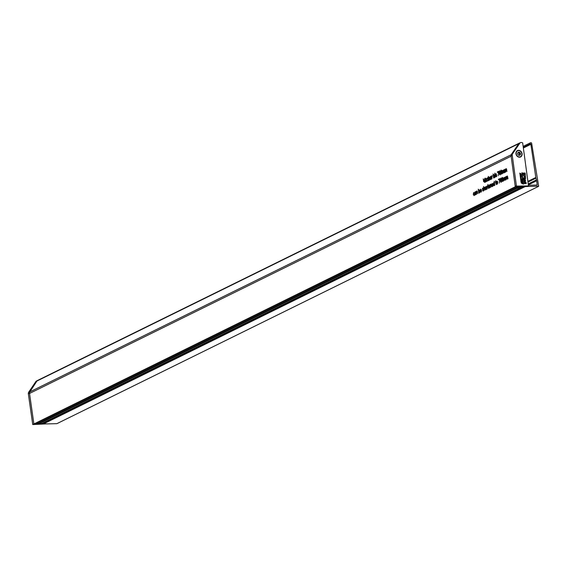 <?xml version="1.0" encoding="UTF-8"?>
<svg xmlns="http://www.w3.org/2000/svg" width="567" height="567" viewBox="0 0 567 567"><rect width="100%" height="100%" fill="white"/><g stroke="black" fill="none" stroke-linecap="round" stroke-linejoin="round"><path stroke-width="0.85" d="M524.716 186.55L538.65 186.174L531.648 143.274A0.595 0.496 -116.2 0 0 531.059 142.728L530.648 142.735A0.595 0.496 63.8 0 0 530.542 143.812L523.277 147.392M476.528 192.624L476.493 194.332L476.074 191.391L476.393 191.674L476.776 190.987L477.35 191.469L477.69 193.744L476.776 191.49L476.528 192.624M477.06 190.98L477.35 191.469L476.939 191.483M477.343 191.455L476.776 191.49M479.349 189.86L479.88 191.044L479.491 192.915L479.023 192.617L478.824 193.184L478.257 189.158L478.725 190.512L479.2 189.832M479.491 192.915L479.023 192.617L479.76 192.596M483.261 191.058L482.503 190.377L483.197 190.59L483.453 190.016L482.361 189.151L482.758 188.046L483.445 188.591L482.843 188.499L482.659 189.116L483.701 189.839L483.041 191.114M482.758 190.2L483.644 190.583M504.028 169.831L504.63 172.616L503.758 170.334L503.779 173.034L502.908 170.752L502.66 173.58L502.242 170.639L502.568 170.972L502.915 170.256L503.39 170.603L503.9 169.802M503.156 170.249L503.56 170.603M504.389 170.915L503.758 170.334M503.524 171.277L502.908 170.752M501.646 174.14L500.937 173.382L501.589 173.672L501.816 171.943L501.426 172.701L500.668 171.688L501.1 170.043L502.05 171.645L501.483 174.182M501.193 173.204L502.015 173.658M498.251 175.756L498.485 171.936L497.45 172.453L497.379 171.936L498.669 171.298L498.251 175.756M494.162 174.707L494.693 175.883L494.304 177.755L493.836 177.457L493.644 178.024L493.07 173.998L493.538 175.352L494.013 174.671M494.304 177.755L493.836 177.457L494.573 177.443M489.342 177.081L489.874 178.258L489.484 180.129L489.016 179.831L488.825 180.398L488.251 176.372L488.719 177.726L489.193 177.046M489.484 180.129L489.016 179.831L489.753 179.817M487.259 187.358L487.223 189.045L486.805 186.104L487.096 186.401L487.592 185.806L487.259 187.358M488.548 188.45L487.677 186.174L487.903 184.481L488.421 188.485M489.562 187.953L488.648 186.798L489.115 184.913L490.008 186.238L488.924 186.777L489.498 187.486L490.079 186.756L489.356 188.003M489.952 187.5L489.385 187.514L489.959 187.471M494.141 185.692L493.311 184.473L493.708 182.652L494.169 182.907L494.218 181.291L494.793 185.317L494.467 185.005L494.013 185.728M493.928 182.645L494.445 182.9M505.077 177.18L505.679 179.959L504.807 177.677L504.821 180.377L503.957 178.102L503.709 180.93L503.29 177.988L503.616 178.314L503.964 177.599L504.432 177.953L504.949 177.145M504.198 177.591L504.609 177.946M505.438 178.258L504.807 177.677M504.573 178.619L503.957 178.102M507.408 176.025L508.011 178.811L507.139 176.528L507.153 179.229L506.288 176.954L506.04 179.782L505.622 176.833L505.948 177.166L506.296 176.45L506.763 176.805L507.281 175.997M506.529 176.443L506.941 176.798M507.77 177.11L507.139 176.528M506.905 177.471L506.288 176.954M483.63 181.681L483.226 178.846L483.531 180.986L484.282 179.491L483.871 180.866L484.728 182.418L483.736 181.32L483.63 181.681M500.93 178.13L501.554 179.859L501.2 182.22L500.689 182.05L500.257 180.497L500.774 178.102M501.2 182.22L500.689 182.05L501.412 182.035M496.323 184.622L495.452 182.347L495.678 180.653L496.196 184.658M506.359 168.683L506.962 171.461L506.097 169.186L505.849 172.014L505.24 169.604L504.991 172.432L504.573 169.49L504.899 169.824L505.247 169.108L505.721 169.455L506.232 168.654M505.488 169.101L505.892 169.455M506.721 169.767L506.097 169.186M505.863 170.128L505.24 169.604M36.394 424.081L33.878 423.967L29.541 393.448A2.367 1.992 63.8 0 1 29.853 391.889L36.94 381.031A2.367 1.992 -116.2 0 1 37.628 380.414L519.252 143.153A2.367 1.992 -116.2 0 1 519.726 143.004M45.495 423.932L32.73 424.555L28.35 393.831A2.431 2.041 -116.2 0 1 28.683 392.208L29.838 391.641A2.431 2.041 63.8 0 0 29.505 393.264L33.885 423.988L515.495 186.663M497.309 184.133L496.423 182.943L496.876 181.086L497.762 182.241L497.124 184.183M499.3 183.098L499.534 179.285L498.499 179.796L498.421 179.278L499.718 178.64L499.3 183.098M502.688 181.483L501.986 180.724L502.638 181.015L502.858 179.292L502.475 180.044L501.717 179.03L502.142 177.386L503.092 178.988L502.532 181.525M502.234 180.547L503.057 181.001M492.666 186.423L491.759 185.267L492.22 183.382L493.12 184.707L492.036 185.239L492.61 185.955L493.191 185.225L492.468 186.472M493.063 185.969L492.489 185.983L493.07 185.941M490.526 185.735L490.49 187.436L490.072 184.495L490.384 184.778L490.774 184.098L491.341 184.573L491.681 186.855L490.767 184.594L490.526 185.735M491.05 184.091L491.341 184.573L490.767 184.594M486.273 189.569L485.38 188.379L485.841 186.529L486.72 187.677L486.089 189.619M484.679 187.238L485.309 189.995L484.388 187.741L484.112 190.576L483.545 186.55L484.012 187.897L484.537 187.202M485.061 188.287L484.388 187.741M485.331 178.088L485.146 178.733L485.331 178.088M484.842 178.329L484.65 178.974L484.842 178.329M485.706 178.789L486.125 181.731L485.799 181.376L485.423 182.127L484.856 181.646L484.516 179.37L485.43 181.631L485.706 178.789M485.423 182.127L484.856 181.646L485.267 181.631M485.09 181.355L485.749 181.624M486.529 179.859L486.486 181.553L486.068 178.605L486.366 178.903L486.862 178.314L486.529 179.859M488.548 180.037L488.619 180.504L487.351 181.128L487.868 178.166L487.074 178.612L487.003 178.144L488.173 177.57L487.613 180.554L488.548 180.037M490.788 179.484L490.186 178.896L490.88 176.847L490.023 177.542L490.568 176.337L491.22 176.706L491.646 179.009L490.625 179.533M491.249 176.84L490.59 176.826M491.015 176.33L490.568 176.337L491.22 176.706M491.965 177.18L491.929 178.867L491.511 175.926L491.802 176.224L492.305 175.628L491.965 177.18M496.359 176.741L495.608 176.061L496.295 176.273L496.557 175.699L495.459 174.842L495.863 173.729L496.543 174.275L495.948 174.182L495.764 174.799L496.805 175.522L496.146 176.805M495.863 175.883L496.742 176.266M494.885 173.105L494.693 173.75L494.885 173.105M495.034 174.189L495.197 177.258L495.034 174.189M499.888 170.787L500.512 172.517L500.151 174.877L499.647 174.707L499.215 173.155L499.733 170.752M500.151 174.877L499.647 174.707L500.363 174.693M481.007 192.163L480.1 191.008L480.561 189.123L481.461 190.448L480.377 190.987L480.944 191.696L481.525 190.973L480.802 192.22M481.397 191.717L480.83 191.731L481.411 191.689M475.352 194.949L474.749 194.353L475.444 192.312L474.586 193.007L475.132 191.802L475.784 192.17L476.209 194.474L475.819 194.275L475.189 194.998M475.812 192.305L475.153 192.291M475.578 191.788L475.132 191.802L475.784 192.17M474.132 195.551L473.254 194.368L473.7 192.504L474.416 193.149L473.771 192.971L473.516 194.226L474.062 195.091L474.586 194.169L473.955 195.601M474.48 195.105L473.955 195.119L474.494 195.083M474.161 193.326L473.771 192.971M516.565 146.832L518.564 143.77A2.367 1.992 -116.2 0 1 519.252 143.153M36.267 424.144L517.884 186.883L515.743 186.933L34.119 424.194M524.936 186.72L43.319 423.981L42.964 422.939M43.319 423.981L56.856 423.669L538.48 186.408M528.423 185.253L537.162 185.04L536.651 180.774A5.925 4.975 63.8 0 0 536.46 179.874L535.971 178.158A4.763 3.997 63.8 0 1 535.822 177.471L530.868 144.302A0.595 0.496 63.8 0 0 530.542 143.812M506.629 169.172L506.232 169.186M505.856 169.59L505.388 169.604M496.104 181.865L495.381 181.879M496.09 181.78L495.565 181.787M496.848 181.624L496.472 181.631M499.733 179.25L498.421 179.278M483.934 180.979L483.531 180.986M484.119 181.312L483.736 181.32M506.905 176.939L506.43 176.947M505.339 177.669L504.942 177.677M491.341 184.58L490.93 184.594M488.329 185.692L487.606 185.707M488.315 185.607L487.79 185.622M485.806 187.06L485.43 187.075M488.286 180.667L487.287 180.689M488.18 178.123L487.003 178.144M488.556 180.533L487.613 180.554M488.591 180.341L487.903 180.356M491.015 177.875L490.412 177.889M491.242 176.812L490.845 176.819M496.805 175.501L496.43 175.508M496.798 175.465L496.168 175.479M496.494 174.09L495.53 174.112M496.522 174.168L496.146 174.182M498.691 171.9L497.379 171.936M504.297 170.32L503.9 170.334M483.701 189.81L483.332 189.825M483.694 189.775L483.063 189.789M483.396 188.407L482.432 188.428M483.417 188.485L483.041 188.492M475.585 193.34L474.976 193.354M475.812 192.27L475.408 192.284M474.359 192.957L473.941 192.964M500.505 174.402L500.087 174.409L500.25 172.644L499.633 171.262L499.407 171.673L500.009 174.43L500.505 174.416M501.554 181.745L501.129 181.752L501.299 179.987L500.682 178.605L500.448 179.016L501.051 181.773L501.547 181.766M501.263 178.591L500.838 178.605M501.249 178.577L500.682 178.605M486.649 189.095L486.21 189.109L486.465 187.826L485.905 186.99L485.643 188.251L486.11 189.13L486.642 189.123M486.55 186.975L486.096 186.982M486.536 186.954L485.905 186.99M497.691 183.658L497.245 183.665L497.507 182.39L496.947 181.553L496.678 182.815L497.146 183.694L497.684 183.68M497.585 181.539L497.139 181.546M497.578 181.511L496.947 181.553M488.867 178.782L489.392 179.675L489.626 178.428L489.101 177.556L488.867 178.782M489.81 179.668L489.037 179.463M489.697 177.542L489.257 177.556M489.69 177.528L489.101 177.556M493.687 176.408L494.211 177.301L494.445 176.054L493.921 175.182L493.687 176.408M494.63 177.294L493.857 177.088M494.516 175.168L494.077 175.182M494.509 175.153L493.921 175.182M494.431 185.211L493.786 183.106L493.573 184.346L494.431 185.232M494.474 183.091L493.956 183.106M494.474 183.07L493.786 183.106M478.874 191.561L479.398 192.461L479.625 191.214L479.108 190.342L478.874 191.561M479.703 190.328L479.264 190.335M479.696 190.306L479.108 190.342M501.774 170.476L501.398 170.483M501.703 171.163L501.207 170.49L500.93 171.588L501.441 172.198L501.972 171.156M501.76 170.454L501.207 170.49M501.767 172.191L501.327 172.226L501.76 172.219M502.816 177.818L502.44 177.832M502.752 178.506L502.249 177.832L501.979 178.931L502.482 179.541L503.014 178.506M502.809 177.797L502.249 177.832M502.809 179.533L502.376 179.569L502.801 179.562M493.07 184.36L492.291 183.85L491.965 184.778L492.794 184.367M493.028 184.75L491.965 184.778M492.957 183.935L492.291 183.85M492.921 183.828L492.517 183.843M489.959 185.891L489.179 185.381L488.86 186.309L489.69 185.898M489.916 186.288L488.86 186.309M489.845 185.466L489.179 185.381M489.81 185.366L489.406 185.374M481.411 190.108L480.625 189.591L480.306 190.519L481.135 190.115M481.369 190.498L480.306 190.519M481.298 189.676L480.625 189.591M481.263 189.576L480.859 189.584M475.649 193.255L475.004 194.197L475.344 194.46L475.954 193.248M475.756 194.446L475.004 194.197M491.086 177.797L490.441 178.74L490.781 178.995L491.391 177.79M491.192 178.981L490.441 178.74M491.476 178.364L491.121 178.371M522.058 186.642L521.47 186.6M520.676 187.053L521.477 186.656M520.733 186.614A1.779 1.495 -116.2 0 1 519.712 188.046A6.577 5.521 -116.2 0 1 517.302 188.109A1.779 1.495 -116.2 0 1 516.409 187.627M42.043 423.358A1.779 1.495 -116.2 0 1 41.554 423.599L519.712 188.046M41.554 423.599A6.577 5.521 -116.2 0 1 39.151 423.662L517.302 188.109M39.151 423.662A1.779 1.495 -116.2 0 1 38.251 423.18M519.195 187.252L520.222 187.195L520.024 186.621M519.932 186.883A3.863 3.239 -116.2 0 1 519.578 187.096A3.863 3.239 -116.2 0 1 517.281 187.195M518.713 187.358L520.038 186.706M29.838 391.641L35.678 382.959M524.574 186.557L43.078 423.755L36.749 423.918M28.683 392.208L35.813 381.612A2.431 2.041 -116.2 0 1 36.501 381.003L37.344 380.592M33.885 423.988L32.73 424.555M522.094 153.721A3.558 2.984 63.8 0 0 518.557 150.319A3.558 2.984 63.8 0 0 515.956 153.813A3.558 2.984 63.8 0 0 519.492 157.222A3.558 2.984 63.8 0 0 522.094 153.721M522.583 174.253L524.851 174.225L525.085 173.034L522.824 173.07L522.583 174.253L524.879 174.211M528.168 185.926L516.792 186.104L516.388 185.714L512.263 155.379A2.431 2.041 -116.2 0 1 512.611 153.756L519.819 143.231A2.431 2.041 -116.2 0 1 520.52 142.629A2.431 2.041 -116.2 0 1 521.25 142.459L522.654 142.841L528.465 185.529L527.012 186.522A0.425 0.354 63.8 0 0 527.26 186.394M523.029 174.778L525.389 174.728L525.226 173.495L525.028 174.452L522.987 174.494L525.389 174.728M524.468 183.552L526.417 183.276L525.063 181.27L525.581 180.604L525.205 180.001M524.199 178.066L525.807 178.038L525.219 177.726L525.531 175.763L523.199 175.798L524.199 176.131L524.992 177.726L523.433 177.762L523.773 180.023L525.333 180.568L523.901 180.972L524.525 181.277L524.021 182.163L524.709 182.964L524.269 182.17L524.744 181.568L524.936 182.985L524.241 183.701L525.637 183.297M524.241 182.184L524.716 181.582L524.907 182.985M523.901 180.972L524.475 181.291L523.993 182.177L524.709 182.964M523.461 177.747L523.745 180.037L524.695 180.023L525.304 180.582L525.014 180.972M523.199 175.798L524.17 176.146L524.964 177.74M525.46 179.98L523.936 179.711L524.978 179.576L525.347 178.86L524.673 178.059L524.844 179.285M525.347 178.86L524.978 179.576L525.318 178.874L524.95 179.59L523.901 179.711M525.035 181.284L525.552 180.618L525.035 181.284M523.483 184.048L521.931 172.637L523.369 184.055M520.23 174.912L521.193 173.934L519.804 173.119L520.378 176.457M519.833 173.105L520.208 174.055M520.407 174.296L521.193 173.934M519.974 174.154L520.463 177.755L521.64 177.216L520.669 176.543L521.108 175.706L521.165 176.486L521.491 175.926L521.052 175.409L521.342 174.842L520.896 174.331L520.421 175.182M520.598 176.245L520.96 174.622L521.023 175.423L521.342 174.842M521.491 175.926L521.137 176.5L521.463 175.94L521.137 176.5L521.08 175.72L520.641 176.557L520.945 176.139M520.421 177.443L521.64 177.216M520.279 176.394L520.655 177.343M521.853 178.818L520.499 177.988L520.74 180.008L521.732 180.419L521.923 179.3L520.768 179.321L521.853 178.818L520.775 179.321M520.641 179.037L521.172 180.497L522.009 179.959M520.499 177.988L520.875 178.945M520.967 181.426L521.718 182.617L522.278 181.922L521.718 182.617L520.974 181.943L520.846 180.533L520.938 181.44M522.306 181.908L521.746 182.602L522.306 181.908L521.116 180.838L522.087 180.519L520.846 180.533M521.527 181.249L521.158 181.369L521.527 181.249M521.165 182.914L522.49 183.729L521.945 183.056L522.342 182.376L521.137 182.928L522.519 183.715M516.388 185.714L515.219 186.281L511.094 155.946L512.263 155.379M512.611 153.756L511.441 154.316A2.452 2.055 63.8 0 0 511.094 155.946M511.441 154.316L518.649 143.784L519.819 143.231M520.52 142.629L519.358 143.175A2.452 2.055 63.8 0 0 518.649 143.784M527.012 186.522L515.637 186.692L516.792 186.104M515.219 186.281A0.425 0.354 63.8 0 0 515.637 186.692M525.226 173.495L525.049 174.452M524.964 173.282L524.815 174.119L522.852 174.147L523.001 173.311L524.964 173.282L524.787 174.119M522.824 173.07L522.618 174.239M523.001 173.325L524.936 173.296M525.623 182.971L525.127 182.978L525.623 182.971M525.127 182.978L525.595 182.772M525.566 182.787L525.099 182.992L525.588 182.971M524.992 181.568L525.538 182.099L525.141 182.659L524.992 181.568M524.964 181.582L525.51 182.113L525.113 182.673M525.51 182.113L525.141 182.659M523.795 178.704L523.993 178.329L524.546 179.271L523.795 178.704L523.993 178.329L524.518 179.285M525.318 176.117L525.063 177.379L524.461 176.131L525.318 176.117L525.028 177.393M525.382 176.819L525.063 177.379M524.461 176.146L525.29 176.131M525.666 183.283L525.687 183.68M525.907 183.283L526.417 183.276M525.063 181.27L525.581 180.604M524.716 178.378L524.872 179.271L524.177 178.052L525.807 178.038M525.07 178.86L524.872 179.271M525.304 180.582L525.042 180.958M524.269 182.17L524.716 181.582M524.546 182.992L524.241 183.701M523.766 178.718L523.965 178.343M521.931 172.637L523.065 184.055M520.669 176.543L521.08 175.72M520.896 174.331L520.258 174.898M520.598 174.749L520.456 175.168M521.307 177.06L520.832 176.911M520.86 173.778L520.386 173.601M520.804 175.061L520.57 176.259M520.57 175.458L520.931 174.636M520.995 175.423L520.747 175.827M521.527 178.662L521.045 178.485M520.931 179.626L521.144 180.193M521.463 179.619L521.647 180.129M521.555 181.234L521.186 181.355M521.116 180.838L522.129 180.823M521.704 182.298L521.236 181.922L521.597 181.539L522.079 181.908L521.675 182.312M521.236 181.922L521.597 181.539L522.044 181.922M521.208 181.936L521.569 181.553M522.342 182.376L521.654 182.9M520.378 154.543L519.436 155.152L520.378 154.543A1.658 1.396 -116.2 0 1 519.252 155.379L519.252 155.379A1.658 1.396 -116.2 0 1 518.791 152.162A1.658 1.396 -116.2 0 1 520.378 154.543L520.145 152.934L518.791 152.162L517.671 152.991L517.898 154.6L519.252 155.379M516.211 153.834A3.26 2.736 -116.2 0 1 517.586 150.843A3.26 2.736 -116.2 0 1 521.831 153.707A3.26 2.736 -116.2 0 1 520.463 156.69A3.26 2.736 -116.2 0 1 516.211 153.834M519.046 152.431L518.571 152.884A0.581 0.489 -116.2 0 0 518.996 153.133L519.443 153.799A0.581 0.489 -116.2 0 0 519.514 154.309L519.478 154.989M517.919 152.87L518.791 152.162M511.129 156.209L29.541 393.448M518.564 143.77L36.94 381.031M511.207 154.756L29.853 391.889M520.534 187.415L522.2 186.593M522.512 186.586L520.371 187.642M530.322 142.891L523.143 146.428M530.868 144.302L523.355 148.001M535.822 177.471L527.898 181.376M535.971 178.158L527.99 182.085M536.46 179.874L528.246 183.928M536.651 180.774L528.373 184.856M537.232 184.877L536.864 185.062M491.376 177.691L490.618 177.712M475.94 193.156L475.181 193.177M29.505 393.264L28.35 393.831M36.912 381.074L35.813 381.612M519.684 154.444L520.208 154.181M519.563 153.622L520.088 153.359M519.074 155.337L519.436 155.152M519.209 153.083L519.733 152.828M530.471 142.778L523.135 146.385M538.551 186.387L56.927 423.648M522.164 186.593L520.549 187.386M517.962 186.862L36.338 424.123M506.622 169.157L506.161 169.164M505.863 169.576L505.317 169.583M506.905 176.918L506.359 176.932M505.332 177.648L504.878 177.662M503.049 181.022L502.553 181.036M485.742 181.646L485.345 181.653M491.235 176.776L490.731 176.784M496.735 176.302L496.175 176.309M496.515 174.147L496.054 174.154M502.008 173.679L501.512 173.693M504.29 170.306L503.829 170.313M483.63 190.611L483.07 190.625M483.41 188.457L482.949 188.471M475.805 192.234L475.295 192.248M474.352 192.936L473.856 192.943M489.803 179.689L489.307 179.704M494.622 177.315L494.126 177.329M492.907 183.8L492.404 183.814M489.796 185.338L489.293 185.345M481.248 189.548L480.745 189.562M475.741 194.474L475.231 194.488M491.178 179.016L490.668 179.023M41.809 423.506L519.967 187.953M528.295 185.898L527.154 186.486M519.62 154.784L519.117 155.032M518.174 152.877L517.671 153.125"/></g></svg>
